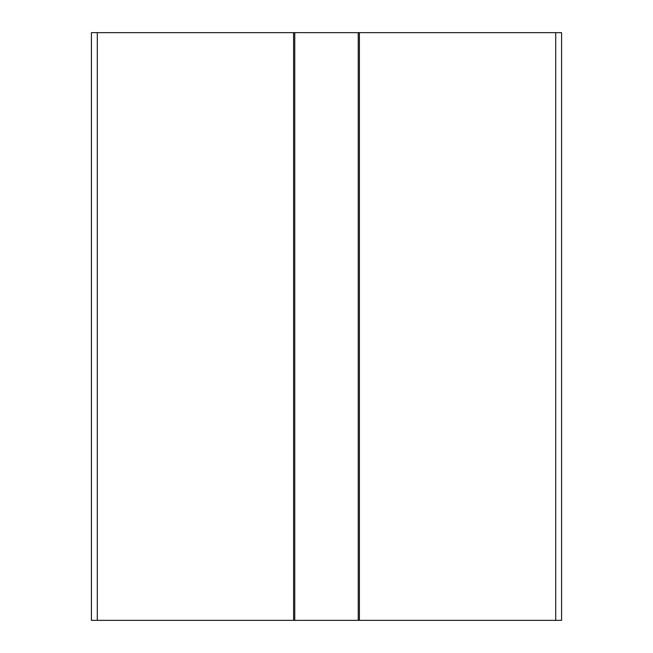 <?xml version="1.0" encoding="UTF-8"?>
<svg xmlns="http://www.w3.org/2000/svg" width="653" height="653" viewBox="0 0 653 653"><rect width="100%" height="100%" fill="white"/><g stroke="black" fill="none" stroke-linecap="round" stroke-linejoin="round"><path stroke-width="0.98" d="M91.42 32.65L91.42 620.35L91.42 32.65L91.42 620.35L294.764 620.35L294.764 32.65L91.42 32.65M555.703 32.65L555.703 620.35L561.58 620.35L561.58 32.65L294.764 32.65M358.236 32.65L358.236 620.35L294.764 620.35M555.703 620.35L358.236 620.35M97.297 32.65L97.297 620.35M293.589 32.65L293.589 620.35M359.411 32.65L359.411 620.35"/></g></svg>
